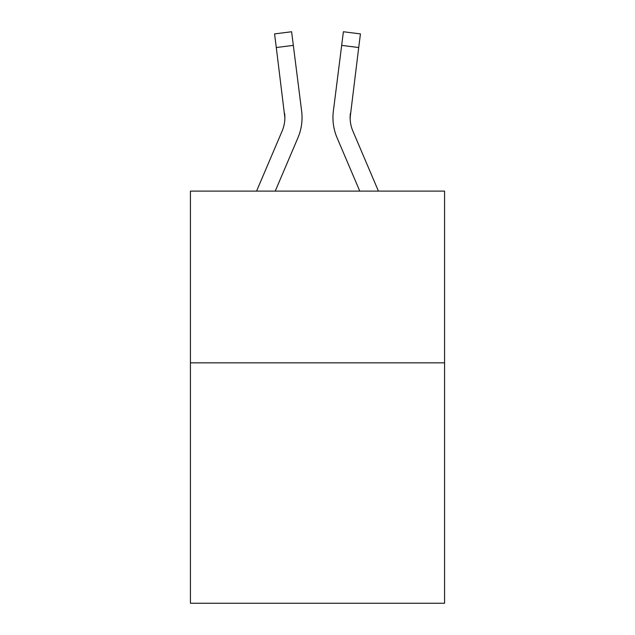 <?xml version="1.0" encoding="UTF-8"?>
<svg xmlns="http://www.w3.org/2000/svg" width="635" height="635" viewBox="0 0 635 635"><rect width="100%" height="100%" fill="white"/><g stroke="black" fill="none" stroke-linecap="round" stroke-linejoin="round"><path stroke-width="0.95" d="M444.579 362.839L444.579 603.25L190.421 603.25L190.421 191.111L444.579 191.111L444.579 362.839L190.421 362.839M275.225 191.111L297.926 137.795A51.514 51.514 0 0 0 301.641 111.157L293.33 45.379L276.288 47.53L274.566 33.901L291.608 31.75L293.33 45.379M301.982 120.11L302.046 118.015L301.982 120.11M301.379 109.093L301.641 111.157M378.436 191.111L352.869 131.064A34.346 34.346 0 0 1 350.131 117.673L358.712 47.53L341.67 45.379L343.392 31.75L360.434 33.901L358.712 47.53M359.775 191.111L337.074 137.795A51.514 51.514 0 0 1 333.359 111.157L341.67 45.379M350.171 119.293L350.401 113.308A34.346 34.346 0 0 0 352.869 131.064A34.346 34.346 0 0 1 350.131 117.673A34.346 34.346 0 0 0 352.869 131.064A34.346 34.346 0 0 1 350.131 117.673A34.346 34.346 0 0 0 352.869 131.064A34.346 34.346 0 0 1 350.131 117.673A34.346 34.346 0 0 0 352.869 131.064A34.346 34.346 0 0 1 350.131 117.673A34.346 34.346 0 0 0 352.869 131.064A34.346 34.346 0 0 1 350.131 117.673A34.346 34.346 0 0 0 352.869 131.064A34.346 34.346 0 0 1 350.131 117.673A34.346 34.346 0 0 0 352.869 131.064A34.346 34.346 0 0 1 350.131 117.673A34.346 34.346 0 0 0 352.869 131.064A34.346 34.346 0 0 1 350.131 117.673A34.346 34.346 0 0 0 352.869 131.064A34.346 34.346 0 0 1 350.131 117.673M256.564 191.111L282.13 131.064A34.346 34.346 0 0 0 284.869 117.681L276.288 47.53M282.13 131.064A34.346 34.346 0 0 0 284.869 117.681A34.346 34.346 0 0 1 282.13 131.064A34.346 34.346 0 0 0 284.869 117.681A34.346 34.346 0 0 1 282.13 131.064A34.346 34.346 0 0 0 284.869 117.681A34.346 34.346 0 0 1 282.13 131.064A34.346 34.346 0 0 0 284.599 113.308L284.869 117.673M302.046 117.586L301.982 120.126L302.046 117.586M333.018 120.126L332.954 117.586M333.359 111.157L333.621 109.093"/></g></svg>
